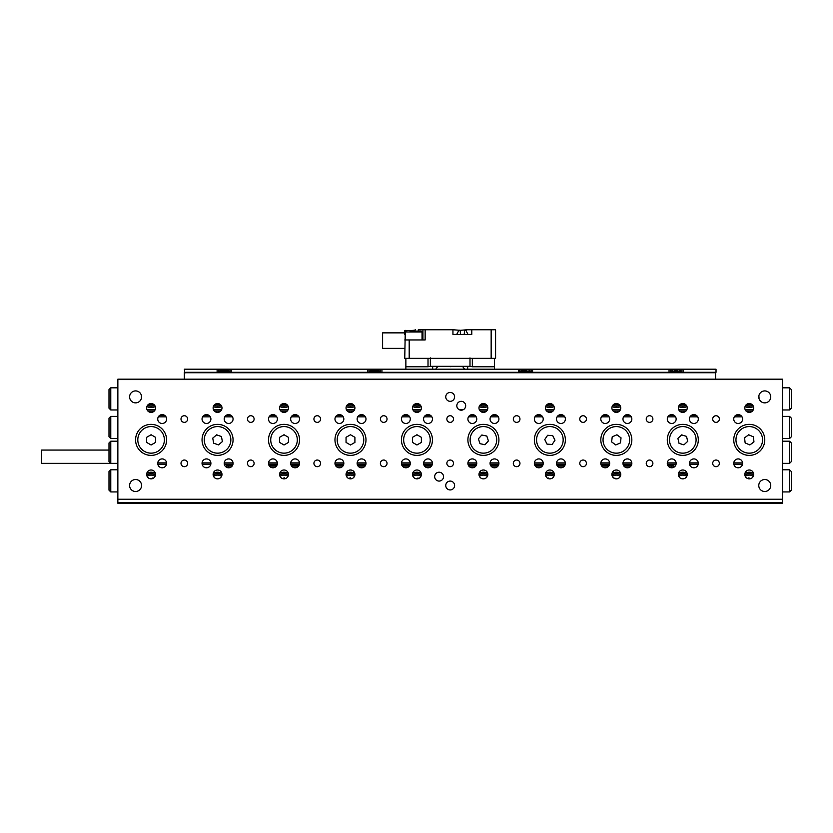 <?xml version="1.0" encoding="UTF-8"?>
<svg xmlns="http://www.w3.org/2000/svg" width="833" height="833" viewBox="0 0 833 833"><rect width="100%" height="100%" fill="white"/><g stroke="black" fill="none" stroke-linecap="round" stroke-linejoin="round"><path stroke-width="1.25" d="M117.859 499.248L782.489 499.248L782.489 503.236L117.859 503.236L117.859 379.171L184.322 379.171M716.026 379.171L782.489 379.171L782.489 499.248M117.859 441.198L110.768 441.198L108.998 442.979L108.998 461.586L110.768 463.356L117.859 463.356L41.65 463.356L41.65 450.059L108.998 450.059M129.604 396.893A5.977 5.977 0 0 1 135.581 390.916A5.977 5.977 0 0 1 141.568 396.893A5.977 5.977 0 0 1 135.581 402.87A5.977 5.977 0 0 1 129.604 396.893M129.604 485.514A5.977 5.977 0 0 1 135.581 479.527A5.977 5.977 0 0 1 141.568 485.514A5.977 5.977 0 0 1 135.581 491.491A5.977 5.977 0 0 1 129.604 485.514M758.78 485.514A5.977 5.977 0 0 1 764.767 479.527A5.977 5.977 0 0 1 770.744 485.514A5.977 5.977 0 0 1 764.767 491.491A5.977 5.977 0 0 1 758.78 485.514M758.78 396.893A5.977 5.977 0 0 1 764.767 390.916A5.977 5.977 0 0 1 770.744 396.893A5.977 5.977 0 0 1 764.767 402.87A5.977 5.977 0 0 1 758.78 396.893M719.348 463.356A3.322 3.322 0 0 0 716.026 460.035A3.322 3.322 0 0 0 712.704 463.356A3.322 3.322 0 0 0 716.026 466.678A3.322 3.322 0 0 0 719.348 463.356M719.348 419.051A3.322 3.322 0 0 0 716.026 415.729A3.322 3.322 0 0 0 712.704 419.051A3.322 3.322 0 0 0 716.026 422.373A3.322 3.322 0 0 0 719.348 419.051M652.885 463.356A3.322 3.322 0 0 0 649.563 460.035A3.322 3.322 0 0 0 646.241 463.356A3.322 3.322 0 0 0 649.563 466.678A3.322 3.322 0 0 0 652.885 463.356M652.885 419.051A3.322 3.322 0 0 0 649.563 415.729A3.322 3.322 0 0 0 646.241 419.051A3.322 3.322 0 0 0 649.563 422.373A3.322 3.322 0 0 0 652.885 419.051M586.422 463.356A3.322 3.322 0 0 0 583.1 460.035A3.322 3.322 0 0 0 579.778 463.356A3.322 3.322 0 0 0 583.1 466.678A3.322 3.322 0 0 0 586.422 463.356M586.422 419.051A3.322 3.322 0 0 0 583.1 415.729A3.322 3.322 0 0 0 579.778 419.051A3.322 3.322 0 0 0 583.1 422.373A3.322 3.322 0 0 0 586.422 419.051M519.959 463.356A3.322 3.322 0 0 0 516.637 460.035A3.322 3.322 0 0 0 513.315 463.356A3.322 3.322 0 0 0 516.637 466.678A3.322 3.322 0 0 0 519.959 463.356M519.959 419.051A3.322 3.322 0 0 0 516.637 415.729A3.322 3.322 0 0 0 513.315 419.051A3.322 3.322 0 0 0 516.637 422.373A3.322 3.322 0 0 0 519.959 419.051M187.644 463.356A3.322 3.322 0 0 0 184.322 460.035A3.322 3.322 0 0 0 181 463.356A3.322 3.322 0 0 0 184.322 466.678A3.322 3.322 0 0 0 187.644 463.356M187.644 419.051A3.322 3.322 0 0 0 184.322 415.729A3.322 3.322 0 0 0 181 419.051A3.322 3.322 0 0 0 184.322 422.373A3.322 3.322 0 0 0 187.644 419.051M254.107 463.356A3.322 3.322 0 0 0 250.785 460.035A3.322 3.322 0 0 0 247.463 463.356A3.322 3.322 0 0 0 250.785 466.678A3.322 3.322 0 0 0 254.107 463.356M254.107 419.051A3.322 3.322 0 0 0 250.785 415.729A3.322 3.322 0 0 0 247.463 419.051A3.322 3.322 0 0 0 250.785 422.373A3.322 3.322 0 0 0 254.107 419.051M320.57 463.356A3.322 3.322 0 0 0 317.248 460.035A3.322 3.322 0 0 0 313.926 463.356A3.322 3.322 0 0 0 317.248 466.678A3.322 3.322 0 0 0 320.57 463.356M320.57 419.051A3.322 3.322 0 0 0 317.248 415.729A3.322 3.322 0 0 0 313.926 419.051A3.322 3.322 0 0 0 317.248 422.373A3.322 3.322 0 0 0 320.57 419.051M387.033 463.356A3.322 3.322 0 0 0 383.711 460.035A3.322 3.322 0 0 0 380.389 463.356A3.322 3.322 0 0 0 383.711 466.678A3.322 3.322 0 0 0 387.033 463.356M387.033 419.051A3.322 3.322 0 0 0 383.711 415.729A3.322 3.322 0 0 0 380.389 419.051A3.322 3.322 0 0 0 383.711 422.373A3.322 3.322 0 0 0 387.033 419.051M453.496 463.356A3.322 3.322 0 0 0 450.174 460.035A3.322 3.322 0 0 0 446.852 463.356A3.322 3.322 0 0 0 450.174 466.678A3.322 3.322 0 0 0 453.496 463.356M453.496 419.051A3.322 3.322 0 0 0 450.174 415.729A3.322 3.322 0 0 0 446.852 419.051A3.322 3.322 0 0 0 450.174 422.373A3.322 3.322 0 0 0 453.496 419.051M454.61 485.514A4.436 4.436 0 0 0 450.174 481.078A4.436 4.436 0 0 0 445.749 485.514A4.436 4.436 0 0 0 450.174 489.939A4.436 4.436 0 0 0 454.61 485.514M454.61 396.893A4.436 4.436 0 0 0 450.174 392.458A4.436 4.436 0 0 0 445.749 396.893A4.436 4.436 0 0 0 450.174 401.329A4.436 4.436 0 0 0 454.61 396.893M443.531 476.653A4.436 4.436 0 0 0 439.095 472.217A4.436 4.436 0 0 0 434.67 476.653A4.436 4.436 0 0 0 439.095 481.078A4.436 4.436 0 0 0 443.531 476.653M465.678 405.754A4.436 4.436 0 0 0 461.253 401.329A4.436 4.436 0 0 0 456.817 405.754A4.436 4.436 0 0 0 461.253 410.19A4.436 4.436 0 0 0 465.678 405.754M753.688 407.972A4.436 4.436 0 0 0 749.252 403.536A4.436 4.436 0 0 0 744.827 407.972A4.436 4.436 0 0 0 749.252 412.397A4.436 4.436 0 0 0 753.688 407.972M753.688 474.435A4.436 4.436 0 0 0 749.252 469.999A4.436 4.436 0 0 0 744.827 474.435A4.436 4.436 0 0 0 749.252 478.86A4.436 4.436 0 0 0 753.688 474.435M687.225 407.972A4.436 4.436 0 0 0 682.789 403.536A4.436 4.436 0 0 0 678.364 407.972A4.436 4.436 0 0 0 682.789 412.397A4.436 4.436 0 0 0 687.225 407.972M687.225 474.435A4.436 4.436 0 0 0 682.789 469.999A4.436 4.436 0 0 0 678.364 474.435A4.436 4.436 0 0 0 682.789 478.86A4.436 4.436 0 0 0 687.225 474.435M620.762 407.972A4.436 4.436 0 0 0 616.326 403.536A4.436 4.436 0 0 0 611.901 407.972A4.436 4.436 0 0 0 616.326 412.397A4.436 4.436 0 0 0 620.762 407.972M620.762 474.435A4.436 4.436 0 0 0 616.326 469.999A4.436 4.436 0 0 0 611.901 474.435A4.436 4.436 0 0 0 616.326 478.86A4.436 4.436 0 0 0 620.762 474.435M554.299 407.972A4.436 4.436 0 0 0 549.874 403.536A4.436 4.436 0 0 0 545.438 407.972A4.436 4.436 0 0 0 549.874 412.397A4.436 4.436 0 0 0 554.299 407.972M554.299 474.435A4.436 4.436 0 0 0 549.874 469.999A4.436 4.436 0 0 0 545.438 474.435A4.436 4.436 0 0 0 549.874 478.86A4.436 4.436 0 0 0 554.299 474.435M155.521 474.435A4.436 4.436 0 0 0 151.096 469.999A4.436 4.436 0 0 0 146.66 474.435A4.436 4.436 0 0 0 151.096 478.86A4.436 4.436 0 0 0 155.521 474.435M155.521 407.972A4.436 4.436 0 0 0 151.096 403.536A4.436 4.436 0 0 0 146.66 407.972A4.436 4.436 0 0 0 151.096 412.397A4.436 4.436 0 0 0 155.521 407.972M221.984 474.435A4.436 4.436 0 0 0 217.559 469.999A4.436 4.436 0 0 0 213.123 474.435A4.436 4.436 0 0 0 217.559 478.86A4.436 4.436 0 0 0 221.984 474.435M221.984 407.972A4.436 4.436 0 0 0 217.559 403.536A4.436 4.436 0 0 0 213.123 407.972A4.436 4.436 0 0 0 217.559 412.397A4.436 4.436 0 0 0 221.984 407.972M288.447 474.435A4.436 4.436 0 0 0 284.022 469.999A4.436 4.436 0 0 0 279.586 474.435A4.436 4.436 0 0 0 284.022 478.86A4.436 4.436 0 0 0 288.447 474.435M288.447 407.972A4.436 4.436 0 0 0 284.022 403.536A4.436 4.436 0 0 0 279.586 407.972A4.436 4.436 0 0 0 284.022 412.397A4.436 4.436 0 0 0 288.447 407.972M354.91 474.435A4.436 4.436 0 0 0 350.485 469.999A4.436 4.436 0 0 0 346.049 474.435A4.436 4.436 0 0 0 350.485 478.86A4.436 4.436 0 0 0 354.91 474.435M354.91 407.972A4.436 4.436 0 0 0 350.485 403.536A4.436 4.436 0 0 0 346.049 407.972A4.436 4.436 0 0 0 350.485 412.397A4.436 4.436 0 0 0 354.91 407.972M421.373 474.435A4.436 4.436 0 0 0 416.948 469.999A4.436 4.436 0 0 0 412.512 474.435A4.436 4.436 0 0 0 416.948 478.86A4.436 4.436 0 0 0 421.373 474.435M421.373 407.972A4.436 4.436 0 0 0 416.948 403.536A4.436 4.436 0 0 0 412.512 407.972A4.436 4.436 0 0 0 416.948 412.397A4.436 4.436 0 0 0 421.373 407.972M487.836 407.972A4.436 4.436 0 0 0 483.411 403.536A4.436 4.436 0 0 0 478.975 407.972A4.436 4.436 0 0 0 483.411 412.397A4.436 4.436 0 0 0 487.836 407.972M487.836 474.435A4.436 4.436 0 0 0 483.411 469.999A4.436 4.436 0 0 0 478.975 474.435A4.436 4.436 0 0 0 483.411 478.86A4.436 4.436 0 0 0 487.836 474.435M698.304 419.051A4.436 4.436 0 0 0 693.868 414.615A4.436 4.436 0 0 0 689.443 419.051A4.436 4.436 0 0 0 693.868 423.476A4.436 4.436 0 0 0 698.304 419.051M698.304 463.356A4.436 4.436 0 0 0 693.868 458.921A4.436 4.436 0 0 0 689.443 463.356A4.436 4.436 0 0 0 693.868 467.792A4.436 4.436 0 0 0 698.304 463.356M742.609 463.356A4.436 4.436 0 0 0 738.184 458.921A4.436 4.436 0 0 0 733.748 463.356A4.436 4.436 0 0 0 738.184 467.792A4.436 4.436 0 0 0 742.609 463.356M742.609 419.051A4.436 4.436 0 0 0 738.184 414.615A4.436 4.436 0 0 0 733.748 419.051A4.436 4.436 0 0 0 738.184 423.476A4.436 4.436 0 0 0 742.609 419.051M631.841 419.051A4.436 4.436 0 0 0 627.405 414.615A4.436 4.436 0 0 0 622.98 419.051A4.436 4.436 0 0 0 627.405 423.476A4.436 4.436 0 0 0 631.841 419.051M631.841 463.356A4.436 4.436 0 0 0 627.405 458.921A4.436 4.436 0 0 0 622.98 463.356A4.436 4.436 0 0 0 627.405 467.792A4.436 4.436 0 0 0 631.841 463.356M676.146 463.356A4.436 4.436 0 0 0 671.721 458.921A4.436 4.436 0 0 0 667.285 463.356A4.436 4.436 0 0 0 671.721 467.792A4.436 4.436 0 0 0 676.146 463.356M676.146 419.051A4.436 4.436 0 0 0 671.721 414.615A4.436 4.436 0 0 0 667.285 419.051A4.436 4.436 0 0 0 671.721 423.476A4.436 4.436 0 0 0 676.146 419.051M565.378 419.051A4.436 4.436 0 0 0 560.942 414.615A4.436 4.436 0 0 0 556.517 419.051A4.436 4.436 0 0 0 560.942 423.476A4.436 4.436 0 0 0 565.378 419.051M565.378 463.356A4.436 4.436 0 0 0 560.942 458.921A4.436 4.436 0 0 0 556.517 463.356A4.436 4.436 0 0 0 560.942 467.792A4.436 4.436 0 0 0 565.378 463.356M609.683 463.356A4.436 4.436 0 0 0 605.258 458.921A4.436 4.436 0 0 0 600.822 463.356A4.436 4.436 0 0 0 605.258 467.792A4.436 4.436 0 0 0 609.683 463.356M609.683 419.051A4.436 4.436 0 0 0 605.258 414.615A4.436 4.436 0 0 0 600.822 419.051A4.436 4.436 0 0 0 605.258 423.476A4.436 4.436 0 0 0 609.683 419.051M498.915 419.051A4.436 4.436 0 0 0 494.479 414.615A4.436 4.436 0 0 0 490.054 419.051A4.436 4.436 0 0 0 494.479 423.476A4.436 4.436 0 0 0 498.915 419.051M498.915 463.356A4.436 4.436 0 0 0 494.479 458.921A4.436 4.436 0 0 0 490.054 463.356A4.436 4.436 0 0 0 494.479 467.792A4.436 4.436 0 0 0 498.915 463.356M543.22 463.356A4.436 4.436 0 0 0 538.795 458.921A4.436 4.436 0 0 0 534.359 463.356A4.436 4.436 0 0 0 538.795 467.792A4.436 4.436 0 0 0 543.22 463.356M543.22 419.051A4.436 4.436 0 0 0 538.795 414.615A4.436 4.436 0 0 0 534.359 419.051A4.436 4.436 0 0 0 538.795 423.476A4.436 4.436 0 0 0 543.22 419.051M166.6 419.051A4.436 4.436 0 0 0 162.164 414.615A4.436 4.436 0 0 0 157.739 419.051A4.436 4.436 0 0 0 162.164 423.476A4.436 4.436 0 0 0 166.6 419.051M166.6 463.356A4.436 4.436 0 0 0 162.164 458.921A4.436 4.436 0 0 0 157.739 463.356A4.436 4.436 0 0 0 162.164 467.792A4.436 4.436 0 0 0 166.6 463.356M210.905 463.356A4.436 4.436 0 0 0 206.48 458.921A4.436 4.436 0 0 0 202.044 463.356A4.436 4.436 0 0 0 206.48 467.792A4.436 4.436 0 0 0 210.905 463.356M210.905 419.051A4.436 4.436 0 0 0 206.48 414.615A4.436 4.436 0 0 0 202.044 419.051A4.436 4.436 0 0 0 206.48 423.476A4.436 4.436 0 0 0 210.905 419.051M233.063 419.051A4.436 4.436 0 0 0 228.627 414.615A4.436 4.436 0 0 0 224.202 419.051A4.436 4.436 0 0 0 228.627 423.476A4.436 4.436 0 0 0 233.063 419.051M233.063 463.356A4.436 4.436 0 0 0 228.627 458.921A4.436 4.436 0 0 0 224.202 463.356A4.436 4.436 0 0 0 228.627 467.792A4.436 4.436 0 0 0 233.063 463.356M277.368 463.356A4.436 4.436 0 0 0 272.943 458.921A4.436 4.436 0 0 0 268.507 463.356A4.436 4.436 0 0 0 272.943 467.792A4.436 4.436 0 0 0 277.368 463.356M277.368 419.051A4.436 4.436 0 0 0 272.943 414.615A4.436 4.436 0 0 0 268.507 419.051A4.436 4.436 0 0 0 272.943 423.476A4.436 4.436 0 0 0 277.368 419.051M299.526 419.051A4.436 4.436 0 0 0 295.09 414.615A4.436 4.436 0 0 0 290.665 419.051A4.436 4.436 0 0 0 295.09 423.476A4.436 4.436 0 0 0 299.526 419.051M299.526 463.356A4.436 4.436 0 0 0 295.09 458.921A4.436 4.436 0 0 0 290.665 463.356A4.436 4.436 0 0 0 295.09 467.792A4.436 4.436 0 0 0 299.526 463.356M343.831 463.356A4.436 4.436 0 0 0 339.406 458.921A4.436 4.436 0 0 0 334.97 463.356A4.436 4.436 0 0 0 339.406 467.792A4.436 4.436 0 0 0 343.831 463.356M343.831 419.051A4.436 4.436 0 0 0 339.406 414.615A4.436 4.436 0 0 0 334.97 419.051A4.436 4.436 0 0 0 339.406 423.476A4.436 4.436 0 0 0 343.831 419.051M365.989 419.051A4.436 4.436 0 0 0 361.553 414.615A4.436 4.436 0 0 0 357.128 419.051A4.436 4.436 0 0 0 361.553 423.476A4.436 4.436 0 0 0 365.989 419.051M365.989 463.356A4.436 4.436 0 0 0 361.553 458.921A4.436 4.436 0 0 0 357.128 463.356A4.436 4.436 0 0 0 361.553 467.792A4.436 4.436 0 0 0 365.989 463.356M410.294 463.356A4.436 4.436 0 0 0 405.869 458.921A4.436 4.436 0 0 0 401.433 463.356A4.436 4.436 0 0 0 405.869 467.792A4.436 4.436 0 0 0 410.294 463.356M410.294 419.051A4.436 4.436 0 0 0 405.869 414.615A4.436 4.436 0 0 0 401.433 419.051A4.436 4.436 0 0 0 405.869 423.476A4.436 4.436 0 0 0 410.294 419.051M432.452 419.051A4.436 4.436 0 0 0 428.016 414.615A4.436 4.436 0 0 0 423.591 419.051A4.436 4.436 0 0 0 428.016 423.476A4.436 4.436 0 0 0 432.452 419.051M432.452 463.356A4.436 4.436 0 0 0 428.016 458.921A4.436 4.436 0 0 0 423.591 463.356A4.436 4.436 0 0 0 428.016 467.792A4.436 4.436 0 0 0 432.452 463.356M476.757 463.356A4.436 4.436 0 0 0 472.332 458.921A4.436 4.436 0 0 0 467.896 463.356A4.436 4.436 0 0 0 472.332 467.792A4.436 4.436 0 0 0 476.757 463.356M476.757 419.051A4.436 4.436 0 0 0 472.332 414.615A4.436 4.436 0 0 0 467.896 419.051A4.436 4.436 0 0 0 472.332 423.476A4.436 4.436 0 0 0 476.757 419.051M166.6 439.876A15.504 15.504 0 0 0 151.096 424.361A15.504 15.504 0 0 0 135.581 439.876A15.504 15.504 0 0 0 151.096 455.38A15.504 15.504 0 0 0 166.6 439.876M233.063 439.876A15.504 15.504 0 0 0 217.559 424.361A15.504 15.504 0 0 0 202.044 439.876A15.504 15.504 0 0 0 217.559 455.38A15.504 15.504 0 0 0 233.063 439.876M299.526 439.876A15.504 15.504 0 0 0 284.022 424.361A15.504 15.504 0 0 0 268.507 439.876A15.504 15.504 0 0 0 284.022 455.38A15.504 15.504 0 0 0 299.526 439.876M365.989 439.876A15.504 15.504 0 0 0 350.485 424.361A15.504 15.504 0 0 0 334.97 439.876A15.504 15.504 0 0 0 350.485 455.38A15.504 15.504 0 0 0 365.989 439.876M432.452 439.876A15.504 15.504 0 0 0 416.948 424.361A15.504 15.504 0 0 0 401.433 439.876A15.504 15.504 0 0 0 416.948 455.38A15.504 15.504 0 0 0 432.452 439.876M498.915 439.876A15.504 15.504 0 0 0 483.411 424.361A15.504 15.504 0 0 0 467.896 439.876A15.504 15.504 0 0 0 483.411 455.38A15.504 15.504 0 0 0 498.915 439.876M565.378 439.876A15.504 15.504 0 0 0 549.874 424.361A15.504 15.504 0 0 0 534.359 439.876A15.504 15.504 0 0 0 549.874 455.38A15.504 15.504 0 0 0 565.378 439.876M631.841 439.876A15.504 15.504 0 0 0 616.326 424.361A15.504 15.504 0 0 0 600.822 439.876A15.504 15.504 0 0 0 616.326 455.38A15.504 15.504 0 0 0 631.841 439.876M698.304 439.876A15.504 15.504 0 0 0 682.789 424.361A15.504 15.504 0 0 0 667.285 439.876A15.504 15.504 0 0 0 682.789 455.38A15.504 15.504 0 0 0 698.304 439.876M764.767 439.876A15.504 15.504 0 0 0 749.252 424.361A15.504 15.504 0 0 0 733.748 439.876A15.504 15.504 0 0 0 749.252 455.38A15.504 15.504 0 0 0 764.767 439.876M782.489 502.788L117.859 502.788M117.859 379.609L782.489 379.609M747.722 426.673A13.297 13.297 0 0 1 762.455 438.335A13.297 13.297 0 0 1 750.793 453.079A13.297 13.297 0 0 1 736.049 441.407A13.297 13.297 0 0 1 747.722 426.673M745.15 442.927L749.846 444.957L753.959 441.906L753.365 436.815L748.669 434.795L744.556 437.846L745.15 442.927M692.494 430.786A13.297 13.297 0 0 1 691.879 449.581A13.297 13.297 0 0 1 673.095 448.956A13.297 13.297 0 0 1 673.71 430.172A13.297 13.297 0 0 1 692.494 430.786M677.895 438.387L679.062 443.375L683.955 444.853L687.694 441.355L686.527 436.377L681.633 434.888L677.895 438.387M614.796 453.079A13.297 13.297 0 0 1 603.123 438.335A13.297 13.297 0 0 1 617.867 426.673A13.297 13.297 0 0 1 629.54 441.407A13.297 13.297 0 0 1 614.796 453.079M621.033 437.846L616.92 434.795L612.224 436.815L611.63 441.906L615.743 444.957L620.439 442.927L621.033 437.846M544.011 427.943A13.297 13.297 0 0 1 561.806 434.014A13.297 13.297 0 0 1 555.726 451.809A13.297 13.297 0 0 1 537.931 445.728A13.297 13.297 0 0 1 544.011 427.943M547.021 444.124L552.123 444.468L554.976 440.22L552.716 435.628L547.614 435.284L544.761 439.532L547.021 444.124M479.287 427.235A13.297 13.297 0 0 1 496.041 435.753A13.297 13.297 0 0 1 487.524 452.506A13.297 13.297 0 0 1 470.77 443.989A13.297 13.297 0 0 1 479.287 427.235M479.985 443.677L484.993 444.739L488.409 440.928L486.826 436.065L481.818 435.013L478.402 438.814L479.985 443.677M416.948 426.579A13.297 13.297 0 0 1 430.234 439.876A13.297 13.297 0 0 1 416.948 453.162A13.297 13.297 0 0 1 403.651 439.876A13.297 13.297 0 0 1 416.948 426.579M412.512 442.427L416.948 444.989L421.373 442.427L421.373 437.315L416.948 434.753L412.512 437.315L412.512 442.427M350.485 426.579A13.297 13.297 0 0 1 363.771 439.876A13.297 13.297 0 0 1 350.485 453.162A13.297 13.297 0 0 1 337.188 439.876A13.297 13.297 0 0 1 350.485 426.579M346.049 442.427L350.485 444.989L354.91 442.427L354.91 437.315L350.485 434.753L346.049 437.315L346.049 442.427M284.022 426.579A13.297 13.297 0 0 1 297.308 439.876A13.297 13.297 0 0 1 284.022 453.162A13.297 13.297 0 0 1 270.725 439.876A13.297 13.297 0 0 1 284.022 426.579M279.586 442.427L284.022 444.989L288.447 442.427L288.447 437.315L284.022 434.753L279.586 437.315L279.586 442.427M215.195 426.788A13.297 13.297 0 0 1 230.637 437.512A13.297 13.297 0 0 1 219.912 452.954A13.297 13.297 0 0 1 204.47 442.24A13.297 13.297 0 0 1 215.195 426.788M213.654 443.177L218.465 444.905L222.369 441.605L221.463 436.565L216.642 434.836L212.738 438.148L213.654 443.177M151.096 426.579A13.297 13.297 0 0 1 164.382 439.876A13.297 13.297 0 0 1 151.096 453.162A13.297 13.297 0 0 1 137.799 439.876A13.297 13.297 0 0 1 151.096 426.579M146.66 442.427L151.096 444.989L155.521 442.427L155.521 437.315L151.096 434.753L146.66 437.315L146.66 442.427M213.352 406.577A9.746 9.746 0 0 0 221.755 406.577M141.506 396.029A9.746 9.746 0 0 0 141.371 398.424M146.889 406.577A9.746 9.746 0 0 0 155.292 406.577M279.815 406.577A9.746 9.746 0 0 0 288.218 406.577M346.278 406.577A9.746 9.746 0 0 0 354.681 406.577M412.741 406.577A9.746 9.746 0 0 0 421.144 406.577M479.204 406.577A9.746 9.746 0 0 0 487.607 406.577M545.667 406.577A9.746 9.746 0 0 0 554.07 406.577M612.13 406.577A9.746 9.746 0 0 0 620.533 406.577M678.593 406.577A9.746 9.746 0 0 0 686.996 406.577M745.056 406.577A9.746 9.746 0 0 0 753.459 406.577M758.988 398.424A9.746 9.746 0 0 0 758.842 396.029M110.768 409.961L108.998 408.191L108.998 389.584L110.768 387.814L110.768 409.961L117.859 409.961M110.768 387.814L117.859 387.814M789.58 387.814L791.35 389.584L791.35 408.191L789.58 409.961L789.58 387.814L782.489 387.814M789.58 409.961L782.489 409.961M752.418 411.075L746.097 411.075M685.955 411.075L679.634 411.075M619.492 411.075L613.171 411.075M553.029 411.075L546.708 411.075M486.566 411.075L480.245 411.075M420.103 411.075L413.782 411.075M353.64 411.075L347.319 411.075M287.177 411.075L280.856 411.075M220.724 411.075L214.393 411.075M154.261 411.075L147.93 411.075M147.035 409.742L155.157 409.742M213.498 409.742L221.62 409.742M279.961 409.742L288.083 409.742M346.424 409.742L354.546 409.742M412.887 409.742L421.009 409.742M459.316 409.742L463.179 409.742M479.35 409.742L487.472 409.742M545.813 409.742L553.935 409.742M612.265 409.742L620.387 409.742M678.728 409.742L686.85 409.742M745.191 409.742L753.313 409.742M687.048 473.196A9.746 9.746 0 0 0 678.541 473.196M753.511 473.196A9.746 9.746 0 0 0 745.004 473.196M620.585 473.196A9.746 9.746 0 0 0 612.078 473.196M554.122 473.196A9.746 9.746 0 0 0 545.615 473.196M487.659 473.196A9.746 9.746 0 0 0 479.152 473.196M421.196 473.196A9.746 9.746 0 0 0 412.689 473.196M354.733 473.196A9.746 9.746 0 0 0 346.226 473.196M288.27 473.196A9.746 9.746 0 0 0 279.763 473.196M221.807 473.196A9.746 9.746 0 0 0 213.3 473.196M155.344 473.196A9.746 9.746 0 0 0 146.837 473.196M789.58 469.781L791.35 471.551L791.35 490.158L789.58 491.939L789.58 469.781L782.489 469.781M789.58 491.939L782.489 491.939M110.768 491.939L108.998 490.158L108.998 471.551L110.768 469.781L110.768 491.939L117.859 491.939M110.768 469.781L117.859 469.781M789.58 438.543L789.58 416.385L791.35 418.166L791.35 436.773L789.58 438.543L782.489 438.543M789.58 463.356L789.58 441.198L791.35 442.979L791.35 461.586L789.58 463.356L782.489 463.356M789.58 441.198L782.489 441.198M789.58 416.385L782.489 416.385M110.768 416.385L110.768 438.543L108.998 436.773L108.998 418.166L110.768 416.385L117.859 416.385M110.768 438.543L117.859 438.543M159.509 415.5L164.83 415.5M203.814 415.5L209.135 415.5M225.972 415.5L231.293 415.5M270.277 415.5L275.598 415.5M292.435 415.5L297.756 415.5M336.74 415.5L342.061 415.5M358.898 415.5L364.219 415.5M403.203 415.5L408.524 415.5M425.361 415.5L430.682 415.5M469.666 415.5L474.987 415.5M491.824 415.5L497.145 415.5M536.129 415.5L541.45 415.5M558.287 415.5L563.608 415.5M602.592 415.5L607.913 415.5M624.75 415.5L630.071 415.5M669.055 415.5L674.376 415.5M691.213 415.5L696.534 415.5M735.518 415.5L740.839 415.5M742.526 464.241L733.842 464.241M698.21 464.241L689.526 464.241M676.063 464.241L667.379 464.241M631.747 464.241L623.063 464.241M609.6 464.241L600.916 464.241M565.284 464.241L556.6 464.241M543.137 464.241L534.453 464.241M498.821 464.241L490.137 464.241M476.674 464.241L467.99 464.241M432.358 464.241L423.674 464.241M410.211 464.241L401.527 464.241M365.895 464.241L357.211 464.241M343.748 464.241L335.064 464.241M299.432 464.241L290.748 464.241M277.285 464.241L268.601 464.241M232.969 464.241L224.296 464.241M210.822 464.241L202.138 464.241M166.506 464.241L157.833 464.241M742.016 416.833L734.342 416.833M697.71 416.833L690.036 416.833M675.553 416.833L667.879 416.833M631.247 416.833L623.573 416.833M609.09 416.833L601.416 416.833M564.784 416.833L557.11 416.833M542.627 416.833L534.953 416.833M498.321 416.833L490.647 416.833M476.164 416.833L468.49 416.833M431.858 416.833L424.184 416.833M409.701 416.833L402.027 416.833M365.395 416.833L357.721 416.833M343.238 416.833L335.564 416.833M298.932 416.833L291.258 416.833M276.775 416.833L269.101 416.833M232.469 416.833L224.795 416.833M210.312 416.833L202.638 416.833M166.006 416.833L158.332 416.833M157.76 462.909L166.579 462.909M202.065 462.909L210.884 462.909M224.223 462.909L233.042 462.909M268.528 462.909L277.347 462.909M290.686 462.909L299.505 462.909M334.991 462.909L343.81 462.909M357.149 462.909L365.968 462.909M401.454 462.909L410.273 462.909M423.612 462.909L432.431 462.909M467.917 462.909L476.736 462.909M490.075 462.909L498.894 462.909M534.38 462.909L543.199 462.909M556.538 462.909L565.357 462.909M600.843 462.909L609.662 462.909M623.001 462.909L631.82 462.909M667.306 462.909L676.125 462.909M689.464 462.909L698.283 462.909M733.769 462.909L742.588 462.909M110.768 441.198L110.768 463.356M673.928 465.793L673.928 467.126L671.721 467.126L671.721 465.793L673.928 465.793M228.627 465.793L228.627 467.126L226.42 467.126L226.42 465.793L232.334 465.793M269.236 465.793L276.639 465.793M291.394 465.793L298.797 465.793M335.699 465.793L343.102 465.793M357.857 465.793L365.26 465.793M402.162 465.793L409.565 465.793M424.32 465.793L431.723 465.793M468.625 465.793L476.028 465.793M490.783 465.793L498.186 465.793M535.088 465.793L542.491 465.793M557.246 465.793L564.649 465.793M601.551 465.793L608.954 465.793M623.709 465.793L631.112 465.793M668.014 465.793L671.721 465.793M228.627 467.126L230.97 467.126M270.61 467.126L275.275 467.126M292.758 467.126L297.433 467.126M337.073 467.126L341.738 467.126M359.221 467.126L363.896 467.126M403.536 467.126L408.201 467.126M425.684 467.126L430.359 467.126M469.999 467.126L474.664 467.126M492.147 467.126L496.822 467.126M536.462 467.126L541.127 467.126M558.61 467.126L563.285 467.126M602.915 467.126L607.59 467.126M625.073 467.126L629.738 467.126M669.378 467.126L671.721 467.126M154.688 405.39A8.424 8.424 0 0 1 147.493 405.39M221.151 405.39A8.424 8.424 0 0 1 213.956 405.39M287.614 405.39A8.424 8.424 0 0 1 280.419 405.39M354.077 405.39A8.424 8.424 0 0 1 346.882 405.39M420.54 405.39A8.424 8.424 0 0 1 413.345 405.39M487.003 405.39A8.424 8.424 0 0 1 479.808 405.39M553.466 405.39A8.424 8.424 0 0 1 546.271 405.39M619.929 405.39A8.424 8.424 0 0 1 612.734 405.39M686.392 405.39A8.424 8.424 0 0 1 679.197 405.39M752.855 405.39A8.424 8.424 0 0 1 745.66 405.39M146.681 474.8A8.424 8.424 0 0 1 155.511 474.8M152.98 478.444L152.304 478.007L151.793 478.808M213.144 474.8A8.424 8.424 0 0 1 221.974 474.8M216.33 478.694L215.601 478.413M279.607 474.8A8.424 8.424 0 0 1 288.437 474.8M284.584 478.829L284.407 477.85L282.272 478.506M346.059 474.8A8.424 8.424 0 0 1 354.9 474.8M350.849 478.85L350.599 477.83L348.454 478.371M412.522 474.8A8.424 8.424 0 0 1 421.363 474.8M418.822 478.444L417.916 477.944L417.416 478.84M744.837 474.8A8.424 8.424 0 0 1 753.678 474.8M749.367 478.86L749.013 477.83L747.316 478.413M478.985 474.8A8.424 8.424 0 0 1 487.826 474.8M545.448 474.8A8.424 8.424 0 0 1 554.289 474.8M549.02 478.777L548.52 478.059L547.968 478.434M611.911 474.8A8.424 8.424 0 0 1 620.752 474.8M615.462 478.777L614.962 478.059L614.421 478.434M678.374 474.8A8.424 8.424 0 0 1 687.215 474.8M404.755 348.371L382.607 348.371L382.607 332.867L404.755 332.867L404.755 334.418L404.755 330.732L413.23 330.378L412.772 331.097M430.349 357.898L430.349 366.322L469.999 366.322L469.999 357.898M450.174 366.759C425.174 366.759 425.174 366.759 450.174 366.759C475.174 366.759 475.174 366.759 450.174 366.759M468.011 334.418L452.944 334.418L452.944 329.764L460.18 330.305L467.323 329.764L465.73 330.128L468.011 334.418L471.78 334.418L471.78 329.764L467.323 329.764L495.593 329.764L495.593 358.346L494.479 358.346L494.479 366.759L472.332 366.759L472.332 358.346L491.158 358.346L491.158 329.764M405.869 369.196L405.869 358.346L404.755 358.346L405.202 334.418M452.944 329.764L425.142 329.764L425.142 339.958L409.19 339.958L409.19 358.346L473.436 358.346M419.051 329.764L425.142 329.764M465.73 330.128L464.533 330.305L464.241 334.418M460.472 334.418L460.18 330.305L458.983 330.128L456.713 334.418M409.19 339.958L404.755 339.958M422.925 329.764L422.925 339.958M418.27 331.097L418.27 329.764M414.855 331.097L414.74 330.107L415.49 329.764M413.23 330.378L414.74 330.107L414.116 331.097M469.999 366.322L472.332 366.759M491.158 358.346L494.479 358.346M432.671 366.759L432.671 369.196M437.544 366.759L435.732 369.196M464.616 369.196L462.804 366.759M494.479 369.196L494.479 366.759M472.332 358.346L469.999 358.346M405.869 358.346L409.19 358.346M426.913 358.346L428.016 358.346L428.016 366.759L430.349 366.322M430.349 358.346L428.016 358.346M467.677 369.196L467.677 366.759M405.869 366.759L428.016 366.759M531.256 372.299L531.256 369.196L519.74 369.196L519.74 372.299M380.608 372.299L380.608 369.196L369.092 369.196L369.092 372.299M184.77 379.171L715.578 379.171L715.578 372.747L184.77 372.747L184.322 379.609L184.322 372.299L716.026 372.299L716.026 369.196L681.904 369.196L681.904 372.299L681.904 369.196L670.388 369.196L670.388 372.299M218.444 372.299L218.444 369.196L218.444 372.299M229.96 372.299L229.96 369.196L184.322 369.196L184.77 372.747M229.96 369.196L369.092 369.196M380.608 369.196L519.74 369.196M531.256 369.196L670.388 369.196M715.578 372.747L715.578 379.171M677.656 370.091L674.543 370.091M227.367 370.091L221.037 370.091M227.742 370.091L229.033 371.091L219.371 371.091L220.651 370.091M223.202 370.091L225.202 370.091M410.034 331.097L421.154 331.097L422.039 331.982L405.202 331.982L406.087 331.097M378.078 370.091L371.622 370.091M373.663 370.091L372.059 370.091M376.037 370.091L374.319 370.091M526.779 370.091L522.291 370.091M524.186 370.091L522.937 370.091M525.81 370.091L525.165 370.091M153.459 404.224A6.872 6.872 0 0 1 148.722 404.224M154.542 405.192A8.174 8.174 0 0 1 147.639 405.192M221.005 405.192A8.174 8.174 0 0 1 214.102 405.192M219.922 404.224A6.872 6.872 0 0 1 215.185 404.224M286.385 404.224A6.872 6.872 0 0 1 281.648 404.224M287.468 405.192A8.174 8.174 0 0 1 280.565 405.192M353.931 405.192A8.174 8.174 0 0 1 347.028 405.192M352.848 404.224A6.872 6.872 0 0 1 348.111 404.224M419.311 404.224A6.872 6.872 0 0 1 414.574 404.224M420.394 405.192A8.174 8.174 0 0 1 413.491 405.192M486.857 405.192A8.174 8.174 0 0 1 479.954 405.192M485.774 404.224A6.872 6.872 0 0 1 481.037 404.224M552.237 404.224A6.872 6.872 0 0 1 547.5 404.224M553.32 405.192A8.174 8.174 0 0 1 546.417 405.192M618.7 404.224A6.872 6.872 0 0 1 613.963 404.224M619.783 405.192A8.174 8.174 0 0 1 612.88 405.192M686.246 405.192A8.174 8.174 0 0 1 679.343 405.192M685.163 404.224A6.872 6.872 0 0 1 680.426 404.224M751.626 404.224A6.872 6.872 0 0 1 746.889 404.224M752.709 405.192A8.174 8.174 0 0 1 745.806 405.192M146.702 475.06A8.174 8.174 0 0 1 155.479 475.06M147.108 476.372A6.872 6.872 0 0 1 155.073 476.372M213.571 476.372A6.872 6.872 0 0 1 221.536 476.372M213.165 475.06A8.174 8.174 0 0 1 221.942 475.06M279.628 475.06A8.174 8.174 0 0 1 288.405 475.06M280.034 476.372A6.872 6.872 0 0 1 287.999 476.372M346.091 475.06A8.174 8.174 0 0 1 354.868 475.06M346.497 476.372A6.872 6.872 0 0 1 354.462 476.372M412.96 476.372A6.872 6.872 0 0 1 420.925 476.372M412.554 475.06A8.174 8.174 0 0 1 421.331 475.06M744.869 475.06A8.174 8.174 0 0 1 753.646 475.06M745.275 476.372A6.872 6.872 0 0 1 753.24 476.372M479.423 476.372A6.872 6.872 0 0 1 487.388 476.372M479.017 475.06A8.174 8.174 0 0 1 487.794 475.06M545.48 475.06A8.174 8.174 0 0 1 554.257 475.06M545.886 476.372A6.872 6.872 0 0 1 553.851 476.372M611.943 475.06A8.174 8.174 0 0 1 620.72 475.06M612.349 476.372A6.872 6.872 0 0 1 620.314 476.372M678.406 475.06A8.174 8.174 0 0 1 687.183 475.06M678.812 476.372A6.872 6.872 0 0 1 686.777 476.372M405.64 330.378L405.64 331.211M532.589 369.196L532.589 372.299M669.055 372.299L669.055 369.196M683.237 369.196L683.237 372.299M217.111 372.299L217.111 369.196M367.759 372.299L367.759 369.196M231.293 369.196L231.293 372.299M381.941 369.196L381.941 372.299M518.407 372.299L518.407 369.196M681.248 372.299L680.977 371.091L671.315 371.091L672.606 370.091M229.013 371.091L229.294 372.299M379.942 372.299L379.681 371.091L370.019 371.091L371.31 370.091M530.59 372.299L530.329 371.091L520.667 371.091L521.958 370.091M680.977 371.091L679.697 370.091M671.054 372.299L671.315 371.091M219.11 372.299L219.371 371.091M405.202 331.982L405.202 339.958M422.039 331.982L422.039 339.958M369.758 372.299L370.019 371.091M379.681 371.091L378.39 370.091M520.406 372.299L520.667 371.091M530.329 371.091L529.049 370.091"/></g></svg>
